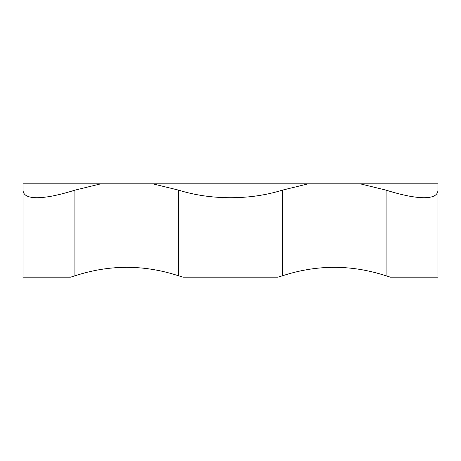 <?xml version="1.0" encoding="UTF-8"?>
<svg xmlns="http://www.w3.org/2000/svg" width="461" height="461" viewBox="0 0 461 461"><rect width="100%" height="100%" fill="white"/><g stroke="black" fill="none" stroke-linecap="round" stroke-linejoin="round"><path stroke-width="0.69" d="M23.05 183.824L100.844 183.824L74.913 190.145C58.927 195.17 46.273 197.694 36.949 197.723C27.816 197.694 23.183 195.17 23.05 190.145L23.05 183.824M152.706 183.824L308.294 183.824L282.363 190.145C266.245 195.17 248.957 197.694 230.5 197.723C212.043 197.694 194.755 195.17 178.638 190.145L152.706 183.824L100.844 183.824M360.156 183.824L437.95 183.824L437.95 190.145C437.817 195.17 433.184 197.694 424.051 197.723C414.727 197.694 402.073 195.17 386.088 190.145L360.156 183.824L308.294 183.824M424.051 197.723C433.184 197.694 437.817 195.17 437.95 190.145L437.95 275.822C437.95 264.499 437.95 264.499 437.95 275.822M23.05 275.822C23.05 264.499 23.05 264.499 23.05 275.822L23.05 190.145C23.183 195.17 27.816 197.694 36.949 197.723M277.874 277.176L282.363 275.822L277.874 277.176L183.126 277.176L178.638 275.822L183.126 277.176M70.55 277.176L74.913 275.822L70.55 277.176L23.177 277.176M390.45 277.176L386.088 275.822L390.45 277.176L437.823 277.176M74.913 190.145L74.913 275.822C109.488 264.499 144.062 264.499 178.638 275.822L178.638 190.145M282.363 190.145L282.363 275.822C316.938 264.499 351.513 264.499 386.088 275.822L386.088 190.145"/></g></svg>
